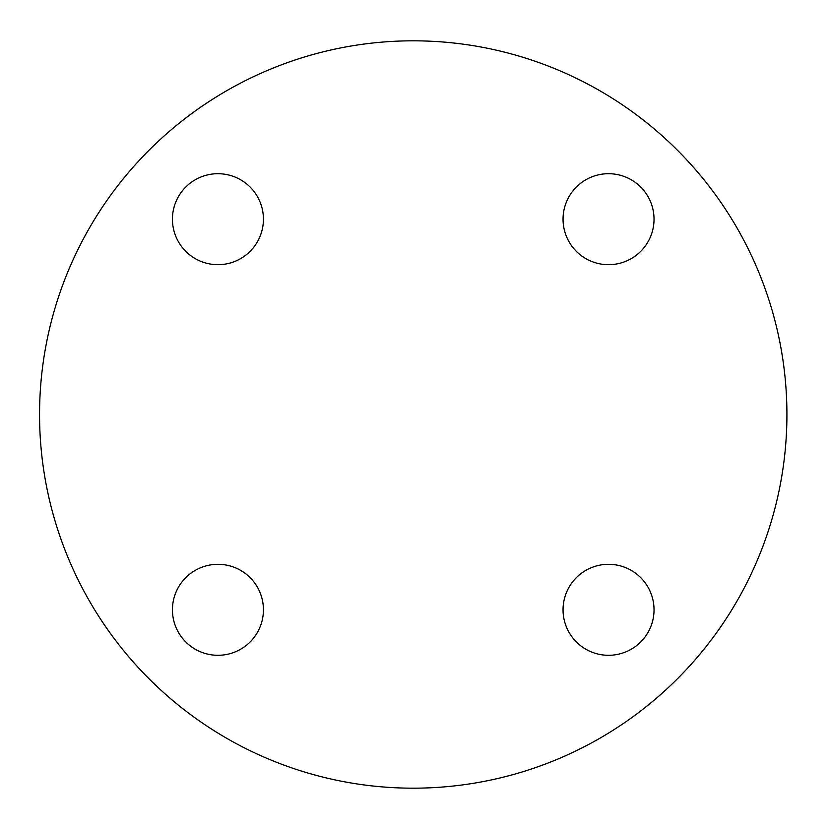 <?xml version="1.0" encoding="UTF-8"?>
<svg xmlns="http://www.w3.org/2000/svg" width="829" height="829" viewBox="0 0 829 829"><rect width="100%" height="100%" fill="white"/><g stroke="black" fill="none" stroke-linecap="round" stroke-linejoin="round"><path stroke-width="1.24" d="M608.538 655.293A45.491 45.491 0 0 1 569.14 587.056A45.491 45.491 0 0 1 647.936 587.056A45.491 45.491 0 0 1 608.538 655.293M172.442 609.802A45.491 45.491 0 0 1 240.679 570.404A45.491 45.491 0 0 1 240.679 649.2A45.491 45.491 0 0 1 172.442 609.802M217.934 173.707A45.491 45.491 0 0 1 257.332 241.944A45.491 45.491 0 0 1 178.536 241.944A45.491 45.491 0 0 1 217.934 173.707M654.029 219.198A45.491 45.491 0 0 1 585.792 258.596A45.491 45.491 0 0 1 585.792 179.8A45.491 45.491 0 0 1 654.029 219.198M786.918 414.5A373.682 373.682 0 0 0 226.4 90.879A373.682 373.682 0 0 0 226.4 738.121A373.682 373.682 0 0 0 786.918 414.5"/></g></svg>
